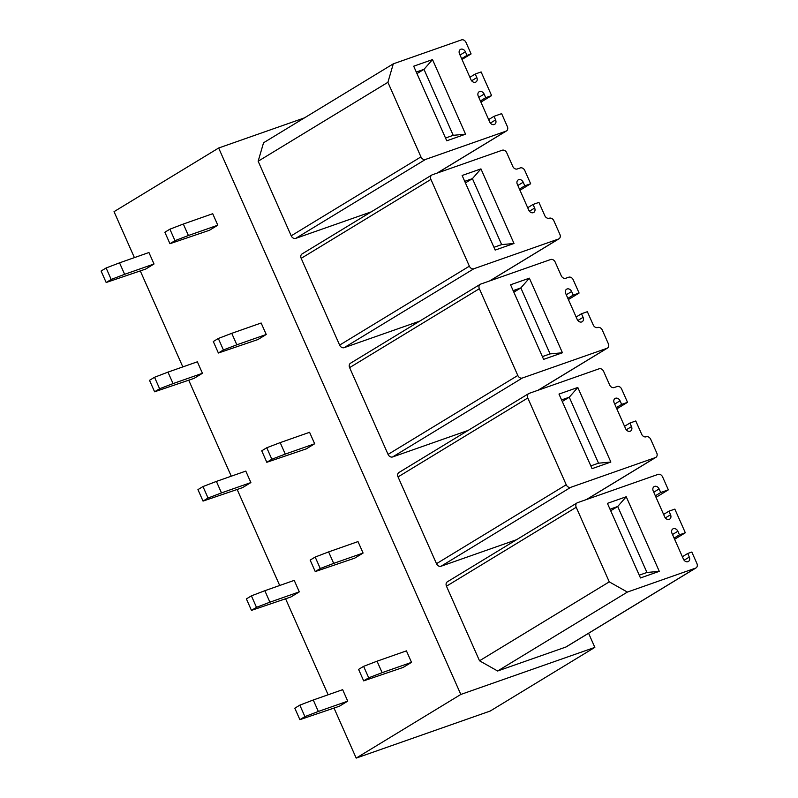 <?xml version="1.0" encoding="UTF-8"?>
<svg xmlns="http://www.w3.org/2000/svg" width="798" height="798" viewBox="0 0 798 798"><rect width="100%" height="100%" fill="white"/><g stroke="black" fill="none" stroke-linecap="round" stroke-linejoin="round"><path stroke-width="1.2" d="M134.403 257.624L114.034 211.66L218.662 148.009L304.477 117.875M594.839 647.387L460.815 694.45L356.187 758.1L490.211 711.038L594.839 647.387L588.585 633.273M460.815 694.45L218.662 148.009M356.187 758.1L334.033 708.115M328.128 694.779L285.604 598.819M279.689 585.483L237.176 489.533M231.26 476.197L188.747 380.247M182.832 366.91L140.308 270.961M497.633 670.998L627.378 592.076L695.567 568.126A3.94 3.092 58.7 0 0 696.026 567.917L566.281 646.839A3.94 3.092 -121.3 0 1 565.822 647.058L497.633 670.998L479.518 660.784L446.471 586.201A3.94 3.092 -121.3 0 1 447.359 581.802L577.104 502.88A3.94 3.092 58.7 0 0 576.216 507.279L609.263 581.862L479.518 660.784M480.376 100.937L485.733 97.685L491.608 95.62L481.124 71.95L475.239 74.015L476.835 77.606A3.94 3.092 -121.3 0 1 475.937 82.004A3.94 3.092 -121.3 0 1 470.95 79.67L459.518 53.855A3.94 3.092 -121.3 0 1 460.406 49.446A3.94 3.092 -121.3 0 1 465.394 51.79L466.98 55.371L471.099 53.925L466.012 42.454A3.94 3.092 -121.3 0 0 461.483 39.9L393.294 63.84L387.898 82.314L420.945 156.897A3.94 3.092 -121.3 0 0 425.474 159.45L295.729 238.373L371.25 211.859M295.729 238.373A3.94 3.092 -121.3 0 1 291.2 235.819L258.153 161.236L263.549 142.772L393.294 63.84M516.545 539.717L441.025 566.241A3.94 3.092 -121.3 0 1 436.496 563.687L398.042 476.915A3.94 3.092 -121.3 0 1 398.93 472.516L528.675 393.594A3.94 3.092 58.7 0 0 527.787 397.993L566.231 484.765A3.94 3.092 58.7 0 0 570.76 487.319L655.407 457.593A3.94 3.092 58.7 0 0 655.866 457.374A3.94 3.092 58.7 0 0 656.764 452.975L650.719 439.349A3.94 3.092 58.7 0 0 646.19 436.795A3.94 3.092 58.7 0 1 641.662 434.242L635.787 420.975L629.911 423.04L624.555 426.292M468.107 430.431L392.596 456.955A3.94 3.092 -121.3 0 1 388.067 454.401L349.614 367.629A3.94 3.092 -121.3 0 1 350.502 363.23L480.246 284.297A3.94 3.092 58.7 0 0 479.349 288.706L517.802 375.469A3.94 3.092 58.7 0 0 522.331 378.023L606.979 348.307A3.94 3.092 58.7 0 0 607.438 348.088A3.94 3.092 58.7 0 0 608.325 343.689L602.29 330.063A3.94 3.092 58.7 0 0 597.762 327.509A3.94 3.092 58.7 0 1 593.233 324.956L587.358 311.689L581.483 313.754L576.126 317.006M419.678 321.145L344.157 347.659A3.94 3.092 -121.3 0 1 339.629 345.105L301.185 258.343A3.94 3.092 -121.3 0 1 302.073 253.934L431.818 175.011A3.94 3.092 58.7 0 0 430.92 179.41L469.374 266.183A3.94 3.092 58.7 0 0 473.902 268.736L558.55 239.011A3.94 3.092 58.7 0 0 559.009 238.802A3.94 3.092 58.7 0 0 559.897 234.393L553.862 220.767A3.94 3.092 58.7 0 0 549.333 218.223A3.94 3.092 58.7 0 1 544.805 215.66L538.929 202.393L533.044 204.458L527.697 207.719M656.036 497.334L668.345 489.842L662.619 476.935A3.94 3.092 58.7 0 0 658.091 474.381L577.562 502.66A3.94 3.092 58.7 0 0 577.104 502.88M627.378 592.076L609.263 581.862M696.026 567.917A3.94 3.092 58.7 0 0 696.913 563.508L691.826 552.036L687.716 553.483L682.36 556.735M687.716 553.483L689.302 557.074L684.095 560.236M672.515 534.51L677.861 531.249A3.94 3.092 58.7 0 0 672.874 528.914A3.94 3.092 58.7 0 0 671.986 533.313L683.427 559.129A3.94 3.092 58.7 0 0 688.415 561.473A3.94 3.092 58.7 0 0 689.302 557.074M677.861 531.249L679.447 534.84L674.101 538.091M668.345 489.842L660.704 492.526L659.108 488.945A3.94 3.092 58.7 0 0 654.121 486.61A3.94 3.092 58.7 0 0 653.233 491.009L664.744 516.974A3.94 3.092 58.7 0 0 669.662 519.159A3.94 3.092 58.7 0 0 670.549 514.76L668.963 511.169L674.839 509.114L685.332 532.775L674.629 539.288M685.332 532.775L679.447 534.84M668.963 511.169L663.617 514.431M660.704 492.526L655.348 495.787M659.288 571.338L626.24 496.755L607.418 503.358L640.475 577.952L659.288 571.338L646.949 572.475L639.248 575.178M387.898 82.314L258.153 161.236M471.099 53.925L462.002 59.461M466.98 55.371L461.633 58.623M475.239 74.015L469.892 77.276M491.608 95.62L480.905 102.124M485.733 97.685L484.137 94.094L478.79 97.356M425.474 159.45L506.002 131.171A3.94 3.092 -121.3 0 0 506.461 130.952A3.94 3.092 -121.3 0 0 507.358 126.553L501.633 113.645L493.992 116.328L495.578 119.909A3.94 3.092 -121.3 0 1 494.69 124.308A3.94 3.092 -121.3 0 1 489.703 121.974L478.202 96.009A3.94 3.092 -121.3 0 1 479.149 91.76A3.94 3.092 -121.3 0 1 484.137 94.094M493.992 116.328L488.645 119.58M465.563 134.184L432.516 59.601L413.693 66.204L446.75 140.797L465.563 134.184L453.224 135.321L445.523 138.024M616.824 408.835L627.527 402.332L621.642 389.065A3.94 3.092 58.7 0 0 617.113 386.511L614.181 387.539A3.94 3.092 58.7 0 1 609.652 384.985L603.617 371.359A3.94 3.092 58.7 0 0 599.079 368.806L529.134 393.374A3.94 3.092 58.7 0 0 528.675 393.594M627.527 402.332L621.642 404.396L620.056 400.805A3.94 3.092 58.7 0 0 615.068 398.471A3.94 3.092 58.7 0 0 614.241 403.02L625.552 428.546A3.94 3.092 58.7 0 0 630.61 431.03A3.94 3.092 58.7 0 0 631.497 426.621L629.911 423.04M621.642 404.396L616.295 407.648M610.859 462.052L577.802 387.469L558.989 394.072L592.046 468.665L610.859 462.052L598.51 463.189L590.809 465.892M568.395 299.549L579.099 293.046L573.213 279.779A3.94 3.092 58.7 0 0 568.685 277.225L565.752 278.253A3.94 3.092 58.7 0 1 561.223 275.699L555.179 262.073A3.94 3.092 58.7 0 0 550.65 259.52L480.705 284.088A3.94 3.092 58.7 0 0 480.246 284.297M579.099 293.046L573.213 295.1L571.627 291.519A3.94 3.092 58.7 0 0 566.64 289.185A3.94 3.092 58.7 0 0 565.812 293.734L577.124 319.25A3.94 3.092 58.7 0 0 582.181 321.734A3.94 3.092 58.7 0 0 583.069 317.335L581.483 313.754M573.213 295.1L567.867 298.362M562.43 352.766L529.373 278.173L510.56 284.786L543.608 359.369L562.43 352.766L550.081 353.893L542.381 356.606M519.967 190.263L530.66 183.749L524.785 170.483A3.94 3.092 58.7 0 0 520.256 167.929L517.313 168.967A3.94 3.092 58.7 0 1 512.785 166.413L506.75 152.787A3.94 3.092 58.7 0 0 502.221 150.233L432.277 174.792A3.94 3.092 58.7 0 0 431.818 175.011M530.66 183.749L524.785 185.814L523.199 182.233A3.94 3.092 58.7 0 0 518.211 179.899A3.94 3.092 58.7 0 0 517.383 184.438L528.695 209.964A3.94 3.092 58.7 0 0 533.742 212.448A3.94 3.092 58.7 0 0 534.64 208.049L533.044 204.458M524.785 185.814L519.438 189.076M514.002 243.48L480.945 168.887L462.132 175.49L495.179 250.083L514.002 243.48L501.653 244.607L493.952 247.31M610.011 509.204L617.712 506.501L610.699 510.76M626.24 496.755L617.712 506.501L646.949 572.475M561.583 399.918L569.273 397.214L562.271 401.474M577.802 387.469L569.273 397.214L598.51 463.189M513.144 290.632L520.845 287.918L513.842 292.188M529.373 278.173L520.845 287.918L550.081 353.893M464.715 181.336L472.416 178.632L465.414 182.902M480.945 168.887L472.416 178.632L501.653 244.607M416.287 72.049L423.987 69.346L416.975 73.606M432.516 59.601L423.987 69.346L453.224 135.321M313.265 699.996L342.651 689.672L347.738 701.143L339.369 706.24L299.888 719.666L294.811 708.195L299.829 705.143L313.265 699.996L318.342 711.467L347.738 701.143M299.888 719.666L304.916 716.614L299.829 705.143M304.916 716.614L318.342 711.467M264.836 590.71L294.223 580.385L299.31 591.857L290.941 596.954L251.46 610.38L246.383 598.909L251.4 595.857L264.836 590.71L269.914 602.181L299.31 591.857M251.46 610.38L256.487 607.328L251.4 595.857M256.487 607.328L269.914 602.181M216.398 481.413L245.794 471.099L250.881 482.571L242.502 487.658L203.031 501.094L197.944 489.623L202.971 486.561L216.398 481.413L221.485 492.895L250.881 482.571M203.031 501.094L208.059 498.032L202.971 486.561M208.059 498.032L221.485 492.895M167.969 372.127L197.365 361.803L202.443 373.284L194.074 378.372L154.603 391.798L149.515 380.327L154.543 377.274L167.969 372.127L173.056 383.599L202.443 373.284M154.603 391.798L159.62 388.746L154.543 377.274M159.62 388.746L173.056 383.599M119.54 262.841L148.937 252.517L154.014 263.988L145.645 269.086L106.174 282.512L101.087 271.041L106.114 267.988L119.54 262.841L124.628 274.312L154.014 263.988M106.174 282.512L111.191 279.46L106.114 267.988M111.191 279.46L124.628 274.312M377.045 661.193L406.431 650.869L411.519 662.35L403.15 667.437L363.679 680.874L358.591 669.392L363.609 666.34L377.045 661.193L382.132 672.664L411.519 662.35M363.679 680.874L368.696 677.811L363.609 666.34M368.696 677.811L382.132 672.664M328.616 551.907L358.003 541.583L363.09 553.054L354.721 558.151L315.25 571.577L310.163 560.106L315.18 557.054L328.616 551.907L333.694 563.378L363.09 553.054M315.25 571.577L320.267 568.525L315.18 557.054M320.267 568.525L333.694 563.378M280.188 442.621L309.574 432.297L314.661 443.768L306.292 448.865L266.811 462.291L261.734 450.82L266.751 447.758L280.188 442.621L285.265 454.092L314.661 443.768M266.811 462.291L271.839 459.239L266.751 447.758M271.839 459.239L285.265 454.092M231.749 333.325L261.146 323.01L266.233 334.482L257.864 339.569L218.383 353.005L213.305 341.524L218.323 338.472L231.749 333.325L236.836 344.806L266.233 334.482M218.383 353.005L223.41 349.943L218.323 338.472M223.41 349.943L236.836 344.806M183.321 224.038L212.717 213.714L217.804 225.196L209.425 230.283L169.954 243.709L164.867 232.238L169.894 229.186L183.321 224.038L188.408 235.51L217.804 225.196M169.954 243.709L174.981 240.657L169.894 229.186M174.981 240.657L188.408 235.51M446.471 586.201L576.216 507.279M695.567 568.126L565.822 647.058M670.549 514.76L665.342 517.932M653.761 492.196L659.108 488.945M420.945 156.897L291.2 235.819M465.394 51.79L460.037 55.042M476.835 77.606L471.628 80.768M495.578 119.909L490.371 123.082M506.002 131.171L437.045 173.116M398.042 476.915L527.787 397.993M566.231 484.765L436.496 563.687M441.025 566.241L570.76 487.319M655.407 457.593L586.45 499.538M631.497 426.621L626.29 429.793M614.709 404.067L620.056 400.805M349.614 367.629L479.349 288.706M517.802 375.469L388.067 454.401M392.596 456.955L522.331 378.023M606.979 348.307L538.022 390.252M583.069 317.335L577.862 320.507M566.281 294.771L571.627 291.519M301.185 258.343L430.92 179.41M469.374 266.183L339.629 345.105M344.157 347.659L473.902 268.736M558.55 239.011L489.593 280.966M534.64 208.049L529.423 211.221M517.842 185.485L523.199 182.233M506.461 130.952L437.284 173.036M586.69 499.458L655.866 457.374M538.261 390.172L607.438 348.088M489.832 280.876L559.009 238.802"/></g></svg>
